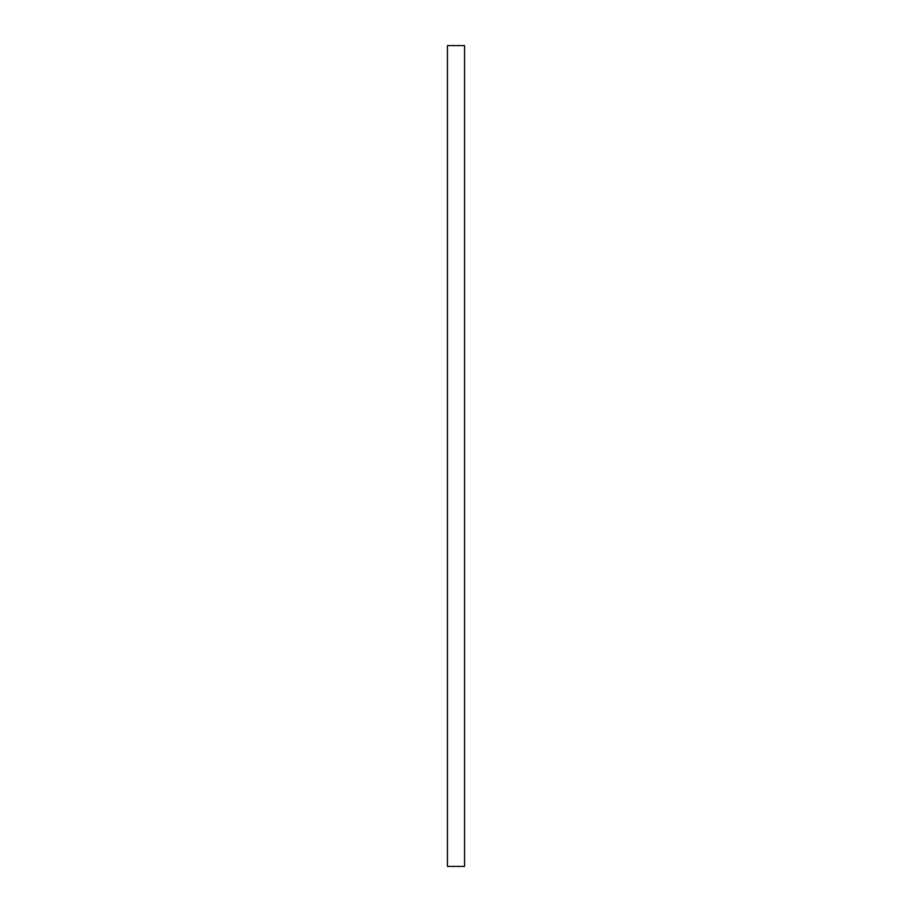 <?xml version="1.0" encoding="UTF-8"?>
<svg xmlns="http://www.w3.org/2000/svg" width="912" height="912" viewBox="0 0 912 912"><rect width="100%" height="100%" fill="white"/><g stroke="black" fill="none" stroke-linecap="round" stroke-linejoin="round"><path stroke-width="1.37" d="M464.55 45.6L464.55 866.4L447.45 866.4L447.45 45.6L464.55 45.6"/></g></svg>
